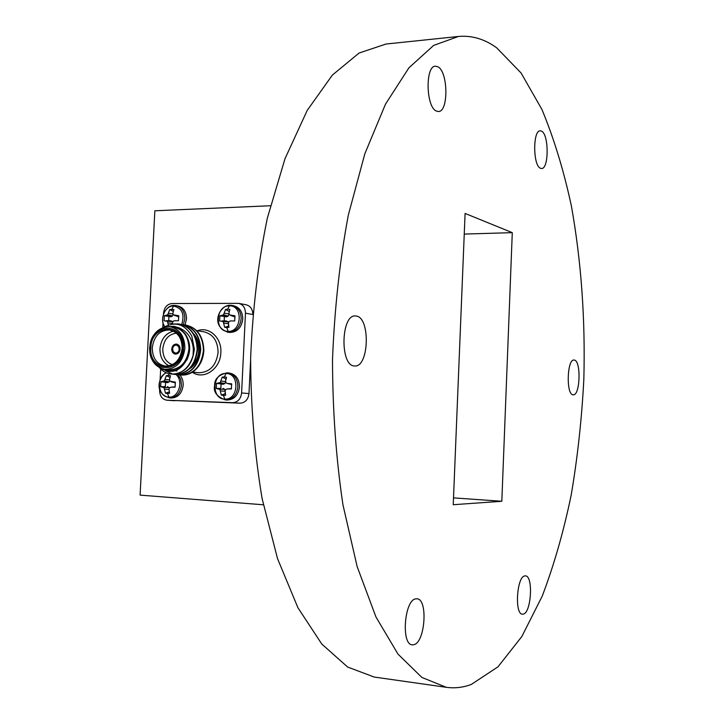 <?xml version="1.0" encoding="UTF-8"?>
<svg xmlns="http://www.w3.org/2000/svg" width="724" height="724" viewBox="0 0 724 724"><rect width="100%" height="100%" fill="white"/><g stroke="black" fill="none" stroke-linecap="round" stroke-linejoin="round"><path stroke-width="1.09" d="M540.294 168.194L541.588 168.52C548.91 169.045 549.018 134.854 541.697 131.207L540.213 130.791C532.828 130.22 532.909 165.226 540.294 168.194M573.064 394.806L573.245 394.824C580.205 395.811 581.3 360.688 574.331 360.081L574.005 360.045C567.001 358.968 566.023 394.824 573.064 394.806M523.325 614.115C531.353 612.73 533.407 575.734 525.479 575.888L524.782 575.924C516.773 576.521 514.42 614.359 522.438 614.196L523.325 614.115M413.829 644.704C425.205 642.541 428.174 598.92 416.997 598.802L415.748 598.866C404.399 599.906 400.924 644.686 412.237 644.831L413.829 644.704M354.181 365.937L354.769 365.982C369.005 367.358 370.598 317.818 356.398 316.062L355.339 315.954C341.004 314.506 339.818 365.466 354.181 365.937M436.183 110.98L438.473 111.523C448.59 111.831 448.219 72.138 438.029 66.852L435.414 66.165C425.187 65.83 425.92 106.663 436.183 110.98M458.446 36.462L385.973 44.037L359.086 53.033L332.37 75.07L307.166 110.491L284.984 158.755L267.337 218.168C258.224 262.477 252.649 309.13 250.622 358.127C250.821 407.169 254.649 453.993 262.115 498.619L277.536 558.647L297.908 607.698L321.773 644.034L347.656 667.048L374.19 677.049L446.319 687.311C454.817 688.461 463.143 687.51 471.297 684.442L498.003 666.813L521.85 636.496L542.204 596.178C553.969 565.263 563.643 531.516 571.218 494.935C577.589 457.351 581.797 418.743 583.843 379.123C585.408 318.886 581.245 261.111 571.354 205.815C563.715 170.393 553.896 138.257 541.905 109.415L521.081 72.997L496.628 47.775C484.609 39.051 471.885 35.277 458.446 36.462L433.64 45.422L408.906 67.839L385.503 104.138L364.833 153.778L348.334 215.046C339.764 260.803 334.488 309.003 332.506 359.656C332.606 410.345 336.081 458.708 342.941 504.755L357.149 566.593L375.955 616.966L397.992 654.107L421.866 677.429L446.319 687.311M501.822 501.27L512.284 232.648L465.089 213.435L453.233 504.719L501.822 501.27L453.514 497.877M270.378 205.743L154.855 210.784L140.103 495.116L263.346 504.782M464.247 234.078L512.284 232.648M228.096 331.375C214.25 331.863 215.562 305.302 229.345 305.863C243.3 305.184 241.997 332.117 228.096 331.375L226.802 327.637L224.657 327.266L223.2 321.574L219.625 320.913L219.879 315.8L223.535 314.804L225.535 309.474L227.716 309.103L229.87 309.465L228.911 313.257L229.264 314.813L234.947 315.818L234.694 320.958L230.44 320.94L228.929 321.592L228.422 323.194L228.992 327.293L226.802 327.637M229.028 332.37L229.544 332.443C237.047 332.352 241.454 327.9 242.766 319.085C242.612 311.664 239.49 307.202 233.409 305.7L232.449 305.528M229.282 311.519L225.535 309.474M224.322 313.257L229.028 313.818M229.101 312.288L229.137 311.564M223.535 314.804L228.232 316.071L229.01 314.107M222.313 315.51L226.531 316.877L228.232 316.071M219.879 315.8L226.531 316.877M224.386 316.877L224.178 320.922M222.051 320.913L226.331 320.931L227.951 321.755L223.2 321.574M223.843 323.176L228.467 323.709M228.431 323.357L227.951 321.755M224.657 327.266L228.422 326.262L228.522 324.216M230.712 315.519L235.092 316.895M175.968 374.489C183.923 380.996 178.566 398.055 168.882 397.114C157.895 397.331 155.805 376.797 166.375 372.833M168.457 375.367L170.511 375.774L169.497 379.575L169.814 381.123L175.335 382.154L175.081 387.204L170.936 387.168L169.479 387.783L169 389.322L169.615 393.277L167.525 393.557L165.47 393.132L164.004 387.612L160.683 386.752L160.945 381.738L164.348 380.969L166.366 375.666L168.457 375.367L169.19 373.747M178.086 374.724L180.747 379.367L181.498 385.014C180.412 393.06 176.529 397.358 169.859 397.919L171.307 398.028C178.095 397.612 182.05 393.322 183.181 385.15C183.308 381.041 182.158 377.602 179.733 374.851M169.995 377.43L166.366 375.666M165.117 379.448L169.561 379.937M164.348 380.969L169.226 381.892L169.715 380.661M163.19 381.602L167.597 382.634L169.226 381.892M160.945 381.738L167.597 382.634M165.543 382.58L165.344 386.553L160.683 386.752M162.918 386.915L165.344 386.553M164.004 387.612L168.936 387.467L167.398 386.616M164.62 389.186L169 389.385M169.244 388.517L168.936 387.467M165.47 393.132L169.344 391.928M170.936 387.168L175.172 386.86M171.208 381.838L175.443 382.869M224.775 399.114C210.91 399.214 212.241 372.534 226.033 373.484C239.997 373.186 238.685 400.254 224.775 399.114L223.481 395.476L221.327 395.042L219.87 389.385L216.286 388.507L216.539 383.367L220.205 382.589L222.205 377.159L224.395 376.86L226.549 377.276L225.58 381.168L225.933 382.752L227.381 383.485L231.626 383.811L231.372 388.978L227.11 388.942L225.598 389.566L225.092 391.15L225.671 395.195L223.481 395.476M227.037 372.833L227.653 372.869C234.223 374.172 237.626 378.797 237.87 386.734C236.757 394.969 232.703 399.367 225.716 399.938L227.065 400.046C234.187 399.639 238.323 395.25 239.481 386.869C239.237 378.951 235.843 374.335 229.282 373.041L227.942 372.896M226.069 378.951L222.205 377.159M220.992 381.032L225.662 381.566M225.779 380.181L225.834 379.014M220.205 382.589L224.92 383.521L225.68 381.648M218.983 383.24L223.227 384.29L224.92 383.521M216.539 383.367L223.227 384.29M221.073 384.227L220.865 388.299L216.286 388.507M218.711 388.679L220.865 388.299M219.87 389.385L224.639 389.231L223.019 388.363M220.503 390.996L225.092 391.222M225.155 390.942L224.639 389.231M221.327 395.042L225.11 393.793L225.191 392.164M227.11 388.942L231.472 388.634M227.381 383.485L231.743 384.544M183.453 348.181C185.462 321.773 150.248 321.728 149.841 347.683C147.551 373.638 182.792 374.652 183.453 348.181M149.615 347.746C151.606 333.954 158.357 326.949 169.878 326.723C179.615 328.94 184.62 336.126 184.882 348.271C182.946 361.846 176.357 368.878 165.117 369.376C155.045 367.339 149.877 360.127 149.615 347.746M182.43 348.172C181.815 373.032 148.692 372.109 150.836 347.701C151.226 323.284 184.33 323.357 182.43 348.172M152.266 347.782C152.483 358.271 156.855 364.38 165.38 366.109C174.918 365.711 180.511 359.756 182.158 348.235C181.932 337.918 177.679 331.827 169.407 329.963C159.66 330.171 153.95 336.108 152.266 347.782M169.09 365.882C162.945 362.652 159.904 356.932 159.968 348.733C161.063 339.131 165.552 333.275 173.434 331.167M176.412 333.167C168.547 334.235 164.013 339.475 162.791 348.896C162.837 357.059 166.058 362.317 172.466 364.67M163.814 327.266C175.371 321.13 184.692 324.062 191.797 336.045L194.095 349.058L193.046 355.629L193.344 349.013C192.312 338.579 187.579 331.52 179.145 327.845L174.041 326.316L168.737 326.633M163.416 369.122C173.769 373.113 181.923 369.267 187.869 357.593C181.163 370.978 172.222 374.589 161.045 368.416M168.855 369.747L169.253 369.792C180.466 369.303 187.036 362.299 188.964 348.787C188.692 336.696 183.697 329.547 173.995 327.339L170.62 326.841M184.149 324.823L185.082 324.913C196.729 327.556 202.856 335.999 203.462 350.253C201.48 366.127 194.023 374.389 181.081 375.014L179.48 374.806M185.082 324.913L185.48 324.976C197.118 327.61 203.245 336.054 203.851 350.298C203.381 358.968 200.15 365.855 194.177 370.95C190.131 374 185.787 375.358 181.154 375.023L180.9 374.996M191.797 336.045L194.367 349.095C192.376 365.14 184.864 373.484 171.841 374.127L171.425 374.091M173.805 323.99L178.692 323.936C190.394 326.587 196.548 335.094 197.154 349.448C195.163 365.448 187.67 373.765 174.674 374.399L173.054 374.181M179.362 324.035C190.901 326.805 196.964 335.293 197.552 349.502C195.561 365.484 188.068 373.801 175.081 374.435L175.081 374.435M180.964 324.334L181.905 324.433C193.57 327.076 199.706 335.547 200.322 349.846C198.34 365.792 190.855 374.073 177.887 374.706L176.276 374.489M182.566 324.524C194.077 327.284 200.123 335.746 200.711 349.9C198.729 365.828 191.254 374.109 178.294 374.751L178.294 374.751M193.046 355.629C189.082 368.009 181.878 374.154 171.434 374.091C166.656 373.575 162.674 371.439 159.479 367.692M172.855 374.145L165.66 370.824M171.742 349.031C171.805 351.936 173.018 353.638 175.371 354.127C178.059 354.036 179.633 352.389 180.095 349.167C180.023 346.28 178.828 344.579 176.493 344.072C173.787 344.153 172.212 345.801 171.742 349.031C171.805 351.936 173.018 353.638 175.371 354.127C178.059 354.036 179.633 352.389 180.095 349.167C180.023 346.28 178.828 344.579 176.493 344.072C173.787 344.153 172.212 345.801 171.742 349.031M239.092 303.447L245.952 304.741C250.097 305.718 252.386 308.696 252.803 313.664M159.651 388.752L159.579 390.254C159.733 396.037 162.167 399.358 166.873 400.209L232.648 402.662C237.807 402.245 240.784 399.014 241.599 392.969L248.984 393.566L250.585 360.416M248.984 393.566C248.178 399.567 245.219 402.77 240.097 403.178L232.648 402.662M167.036 400.218L240.097 403.178M241.599 392.969L245.463 313.184C245.346 307.745 243.056 304.469 238.585 303.356L171.968 303.528C167.117 304.134 164.312 307.347 163.534 313.166L163.488 314.071M163.036 322.913L162.791 327.601M160.665 368.978L160.113 379.865M179.145 327.845L184.864 333.438C188.041 337.755 189.516 342.868 189.29 348.796L187.869 357.593M184.864 333.438C190.557 341.746 191.208 350.624 186.819 360.072M175.271 370.751L176.946 370.959L175.344 370.724M193.426 333.628C202.82 343.095 200.068 362.606 189.444 368.887M194.213 334.968C201.317 347.239 200.059 358.208 190.421 367.882M172.574 349.049L173.335 351.819L175.48 353.122C177.624 353.05 178.882 351.728 179.253 349.149L178.502 346.389L176.375 345.077C174.213 345.14 172.946 346.461 172.574 349.049M164.764 326.669C159.289 319.239 165.054 305.609 173.534 306.026C182.113 308.044 184.846 314.171 181.715 324.406M168.493 325.565L167.398 321.375L164.077 320.723L164.33 315.727L167.742 314.759L169.751 309.546L173.887 309.546L172.882 313.248L173.208 314.768L178.71 315.745L178.457 320.768L174.321 320.75L172.864 321.393L172.502 324.071M185.036 324.913L186.52 318.94C186.385 311.637 183.389 307.275 177.534 305.854L176.394 305.655M173.289 311.492L169.751 309.546M168.511 313.248L173.036 314.026M167.742 314.759L172.583 315.99L173.154 314.551M166.583 315.447L170.964 316.786L172.583 315.99M164.33 315.727L170.964 316.786M168.909 316.777L168.71 320.741M166.312 320.723L170.764 320.741L172.303 321.547L167.398 321.375M168.013 322.931L172.43 323.411M172.547 322.388L172.303 321.547M174.593 315.456L178.855 316.795M230.35 305.302L231.789 305.401C237.879 306.913 241.011 311.374 241.164 318.804C240.06 327.022 236.015 331.511 229.028 332.271L227.255 332.09M229.345 305.863L227.716 309.103M167.525 393.557L168.882 397.114M226.033 373.484L224.395 376.86M198.448 372.724L198.838 372.769C209.806 372.308 216.232 365.548 218.096 352.479C217.806 340.778 212.91 333.854 203.408 331.701L198.629 330.995M197.281 330.796C209.019 326.035 221.951 337.846 220.838 352.642C220.53 368.996 203.643 380.408 192.331 372.227M252.739 314.478L245.463 313.184M173.534 306.026L171.832 309.193M174.575 305.474L175.851 305.555C181.715 306.985 184.71 311.356 184.846 318.669L183.353 324.66M229.544 332.443L227.915 332.198C209.082 325.519 220.286 304.451 230.214 305.284L231.789 305.401M169.615 397.91C154.14 393.603 158.085 377.747 166.04 372.688M225.435 399.929C216.811 396.698 213.209 391.919 214.621 385.593C214.349 379.159 218.467 374.905 226.983 372.833L227.653 372.869M198.439 372.724L192.493 372.127M196.729 330.714L198.331 330.949M169.253 369.792L165.117 369.376M166.873 400.209L174.683 400.734M170.013 330.053L169.407 329.963M164.647 326.732C158.864 318.479 166.158 304.542 174.43 305.456L175.851 305.555"/></g></svg>
